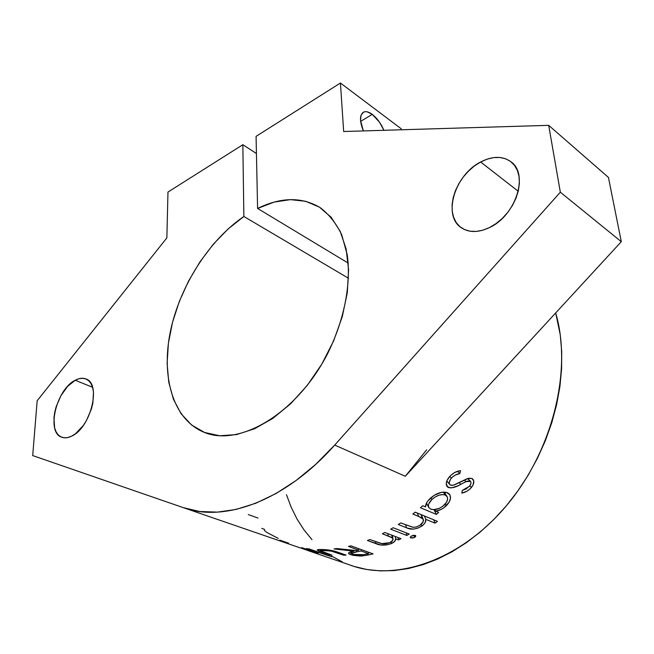 <?xml version="1.0" encoding="UTF-8"?>
<svg xmlns="http://www.w3.org/2000/svg" width="654" height="654" viewBox="0 0 654 654"><rect width="100%" height="100%" fill="white"/><g stroke="black" fill="none" stroke-linecap="round" stroke-linejoin="round"><path stroke-width="0.98" d="M363.379 130.931C359.406 120.957 359.545 114.654 363.82 112.014C366.117 111.147 368.93 111.94 372.257 114.368L360.607 121.382L372.257 114.368L367.434 111.891L365.316 111.67L363.501 112.161L361.057 115.178L360.526 120.524L363.379 130.931M480.633 161.988C492.658 155.848 502.869 155.856 511.264 162.004C528.996 174.52 515.556 215.763 489.552 227.543L496.124 223.562L502.305 218.403L507.831 212.272L512.474 205.413L516.039 198.105L518.369 190.657L519.39 183.373L519.055 176.555L517.396 170.465L514.494 165.348L510.48 161.391L505.517 158.734L499.82 157.467L493.615 157.606L487.132 159.143L480.633 161.988L474.338 166.026L468.485 171.103L463.277 177.021L458.895 183.578L455.495 190.527L453.197 197.622L452.094 204.612L452.225 211.242L453.598 217.275L456.173 222.474L459.876 226.636L464.577 229.595L470.112 231.222L476.284 231.434L482.848 230.192L489.552 227.543C478.344 232.783 468.877 232.816 461.144 227.625C442.431 215.542 454.792 174.863 480.633 161.988L518.23 191.262L480.633 161.988M75.251 380.236C79.248 378.118 82.845 377.71 86.05 379.009C101.591 383.702 90.743 427.904 71.638 436.153L75.594 433.643L83.148 425.697L86.442 420.579L91.397 409.061L92.86 403.134L93.481 392.122L92.615 387.47L91.029 383.645L88.764 380.775L85.944 378.96L82.657 378.265L79.052 378.699L75.251 380.236L67.656 386.318L60.977 395.58L56.17 406.665L54.707 412.396L53.939 417.971L54.634 427.863L56.08 431.804L58.198 434.845L60.928 436.864L64.157 437.788L67.779 437.551L71.638 436.153C67.975 437.943 64.681 438.303 61.754 437.224C45.845 432.482 56.432 389.13 75.251 380.236L92.566 387.291L75.251 380.236M405.292 476.267L334.701 445.08L405.292 476.267L621.3 241.702L560.339 192.202L621.3 241.702L608.441 177.422L548.69 125.339L560.339 192.202L334.701 445.08L315.784 464.291L296.041 480.551L275.914 493.59L255.828 503.228L236.192 509.409L217.365 512.131L199.674 511.502L183.373 507.668L32.7 455.585L37.172 400.747L166.868 237.884L167.972 192.055L242.847 144.714L243.86 216.482L228.05 228.998L213.302 244.253L200.034 261.747L188.614 280.958L179.359 301.314L172.55 322.242L168.413 343.129L167.113 363.362L168.773 382.296L173.441 399.292L181.06 413.704L191.499 424.936L204.506 432.441L219.695 435.768L236.568 434.591L254.512 428.787L272.8 418.413L290.638 403.771L307.233 385.427L321.801 364.131L333.663 340.832L342.295 316.601L347.315 292.526L348.59 269.677L346.146 249.019L340.203 231.336L331.145 217.251L319.446 207.163L305.655 201.285L290.36 199.633L274.149 202.102L257.594 208.438L256.074 136.351L340.432 83.017L343.669 131.519L548.69 125.339L608.441 177.422L621.3 241.702L405.292 476.267L426.653 449.838M401.172 128.748L401.27 129.786L401.172 128.748L340.432 83.017L256.074 136.351L257.594 208.438C281.032 197.009 301.903 196.748 320.215 207.653C329.003 214.316 336.172 223.341 341.715 234.745L347.2 254.586C351.37 283.942 344.2 320.795 327.155 354.517C296.066 414.489 238.162 447.835 203.116 431.885C172.893 418.805 161.048 376.851 170.342 331.692C179.711 286.436 208.83 240.435 243.86 216.482L348.541 278.277L243.86 216.482L242.847 144.714L167.972 192.055L166.868 237.884L37.172 400.747L32.7 455.585L183.373 507.668C224.379 522.791 285.316 500.907 334.701 445.08L560.339 192.202L548.69 125.339L343.669 131.519L340.432 83.017L401.172 128.748M348.23 263.112L257.594 208.438L348.23 263.112M383.898 130.31L379.549 122.265L372.257 114.368C377.08 118.161 380.955 123.475 383.898 130.31M350.413 565.195C396.12 582.019 460.588 560.388 506.793 505.264C553.039 450.287 572.43 369.706 555.687 312.955L560.265 334.897L561.712 351.582L561.598 368.93L559.889 386.743L556.587 404.81L551.706 422.909L545.305 440.812L537.441 458.282L528.228 475.106L517.764 491.064L506.204 505.967L493.688 519.619L480.396 531.882L466.498 542.607L452.167 551.698L437.583 559.08L422.934 564.696L408.374 568.539L394.076 570.59L380.187 570.893L366.837 569.495L354.149 566.446L307.282 550.341M183.545 507.725L256.082 532.716M310.601 551.404L313.184 552.066L313.291 551.608L318.122 553.276L301.698 547.611L306.652 549.319L311.026 551.257L308.958 550.823L290.392 544.529L309.579 551.003L301.698 547.611L318.122 553.276L303.824 549.156M308.663 548.771L331.594 556.709L306.522 548.469L331.594 556.709L308.663 548.771M338.314 552.36L346.097 555.099L343.808 555.23L330.949 550.995L320.542 550.415L320.231 550.709L321.147 551.322L331.938 555.132L329.739 554.968L318.809 551.101L317.165 549.981L320.215 549.515L327.752 549.883L338.314 552.36C333.172 550.496 327.433 549.548 321.098 549.515C318.539 549.458 317.223 549.646 317.165 550.088L329.739 554.968L329.853 554.404L329.739 554.968L331.938 555.132L320.231 550.709L323.125 550.227L332.052 551.248L343.808 555.23L343.914 554.33L343.808 555.23L346.097 555.099L338.314 552.36M350.879 545.845L373.107 553.881L366.314 555.352L360.191 556.064L352.997 555.344L349.522 554.191L348.737 553.66L348.827 552.655L353.994 551.183L333.998 548.935L336.884 548.575L356.929 550.594L358.858 550.161L348.484 546.425L350.879 545.845L348.484 546.425L358.858 550.161L356.929 550.594L336.884 548.575L333.998 548.935L353.994 551.183C350.634 551.682 348.803 552.377 348.5 553.259L350.757 554.706L361.572 556.006L367.818 555.058L367.842 553.774L367.818 555.058L373.107 553.881L350.879 545.845M384.814 532.47L400.984 538.683L398.564 539.926L395.678 538.831L394.763 541.332L391.345 543.597L386.645 544.937L380.718 544.978L367.442 540.506L369.87 539.534L382.484 543.817L385.721 543.826L389.8 542.673L392.817 540.245L392.752 538.381L390.413 536.869L382.386 533.746L384.814 532.47L382.386 533.746L392.261 537.85L392.972 538.814C393.332 540.196 392.277 541.479 389.8 542.673L381.544 543.662L369.87 539.534L367.442 540.506L375.805 543.605C380.088 545.632 385.271 545.632 391.345 543.597C394.436 542.166 395.883 540.572 395.678 538.831L398.564 539.926L398.106 537.58L398.564 539.926L400.984 538.683L384.814 532.47M393.119 527.737L409.232 534.04L406.829 535.454L390.7 529.176L393.119 527.737L390.7 529.176L406.829 535.454L406.183 532.846L406.829 535.454L409.232 534.04L393.119 527.737M415.086 537.081L412.682 538.054L410.32 537.621L410.982 536.305L413.369 535.324L415.535 535.536L415.756 536.247L415.086 537.081M415.184 512.164L437.444 521.352L435.131 523.175L425.836 519.358L425.067 522.734L422.868 525.301L417.881 528.154L413.434 529.111L407.818 528.236L398.278 524.5L400.673 522.914L413.14 527.304L416.328 526.969L420.326 525.015L423.22 521.524L423.105 519.096L420.775 517.347L412.846 514.028L415.184 512.164L412.846 514.028L418.674 516.415L423.113 519.112C423.939 520.968 423.007 522.938 420.326 525.015L416.328 526.969L412.829 527.279L400.673 522.914L398.278 524.5L406.543 527.77C410.794 530.01 415.895 529.454 421.846 526.094C424.781 523.862 426.114 521.622 425.836 519.358L435.131 523.175L433.692 519.807L435.131 523.175L437.444 521.352L415.184 512.164M446.625 492.437L449.903 494.857L450.483 498.152L449.249 501.986L443.976 507.692L441.368 509.319L435.736 511.207L438.638 512.434L436.373 514.404L420.465 507.733L422.754 505.73L425.533 506.899L426.588 502.885L428.035 500.735L434.166 495.315L441.376 492.339L446.625 492.437M459.108 470.954L460.555 470.667L459.819 473.61L455.437 474.992L452.249 477.175L450.614 479.161L449.282 482.276L449.445 484.058L450.181 484.949L451.906 485.415L454.44 484.876L468.697 478.221L471.877 478.458L473.766 480.935L473.071 484.867L470.389 488.652L466.866 491.252L461.781 493.075L462.353 490.345L466.098 488.996L470.013 485.554L470.986 483.216L470.864 481.867L470.022 481.033L466.997 481.156L457.547 485.963L451.137 487.933L447.41 486.878L446.281 483.339L447.123 480.273L450.336 475.777L454.595 472.564L459.108 470.954M256.433 153.502L242.847 144.714L256.433 153.502M342.238 561.843L331.725 556.113M311.999 539.664L303.947 529.83L297.006 518.982L291.177 507.242L286.485 494.718M459.819 473.61L457.587 471.346L459.819 473.61L460.555 470.667C456.386 471.093 452.584 473.251 449.143 477.126C446.175 480.984 445.513 484.148 447.156 486.625L448.448 487.557C452.118 488.252 456.222 487.189 460.759 484.344L465.861 481.606L470.561 481.418C471.403 482.668 471.027 484.295 469.449 486.306L462.353 490.345L461.781 493.075C465.395 492.437 468.583 490.598 471.362 487.565C474.06 484.034 474.526 481.189 472.744 479.022L471.877 478.458L467.471 478.548L453.5 485.162L450.565 485.17L449.797 484.622C448.767 482.938 449.29 480.78 451.366 478.139C453.958 475.466 456.77 473.962 459.819 473.61M449.789 476.365L451.366 478.139L449.789 476.365M469.809 485.832L471.362 487.565L469.809 485.832M467.602 478.507L470.022 481.033L467.602 478.507M464.348 479.979L465.861 481.606L464.348 479.979M459.321 482.685L460.759 484.344L459.321 482.685M446.322 484.81L448.448 487.557L446.322 484.81M434.894 509.58L435.736 511.207C439.725 510.48 443.24 508.665 446.273 505.763L445.219 504.021L446.273 505.763C450.492 501.332 451.546 497.465 449.437 494.171L447.475 492.748C441.973 491.17 436.136 493.124 429.964 498.634C426.956 501.553 425.476 504.308 425.533 506.899L422.754 505.73L420.465 507.733L436.373 514.404L434.011 509.646L436.373 514.404L438.638 512.434L435.736 511.207L434.894 509.58M445.578 492.184L445.145 493.729L445.578 492.184M427.127 504.34L426.097 503.899L427.127 504.34M445.317 495.029L443.273 492.078L446.796 496.133C448.423 498.626 447.598 501.569 444.319 504.962C439.562 509.033 435.024 510.406 430.716 509.09L428.844 507.627C427.741 505.354 428.746 502.664 431.853 499.558C436.561 495.397 441.049 493.884 445.317 495.029L442.349 494.563L438.752 495.282L435.074 497.048L431.853 499.558L430.822 497.833L431.853 499.558L428.787 503.858L428.386 505.24L428.811 507.578L430.716 509.09L433.692 509.654L439.259 508.362L442.807 506.27L446.617 502.084L447.614 499.157L447.303 496.975L445.317 495.029M424.405 515.973L425.836 519.358L424.405 515.973M421.209 524.32L421.846 526.094L421.209 524.32M405.684 524.909L406.543 527.77L405.684 524.909M420.972 514.551L422.607 518.459L420.972 514.551M417.252 513.014L418.674 516.415L417.252 513.014M410.794 537.98L410.491 536.762L410.794 537.98L414.693 537.343L415.756 535.806L415.241 535.373L411.374 536.043L410.287 537.547L410.794 537.98M414.137 535.234L414.693 537.343L414.137 535.234M395.229 536.476L395.678 538.831L395.229 536.476M391.117 541.978L391.345 543.597L391.117 541.978M375.617 541.676L375.805 543.605L375.617 541.676M391.746 535.135L392.261 537.85L391.746 535.135M387.838 533.639L388.288 536.002L387.838 533.639M361.629 554.96L361.572 556.006L361.629 554.96M351.002 551.829L350.757 554.706L351.002 551.829M354.027 550.349L353.994 551.183L354.027 550.349M358.874 548.731L358.858 550.161L358.874 548.731M361.139 550.987L361.155 549.556L361.139 550.987L368.488 553.627L363.542 554.649L353.086 554.428L351.778 553.546C352.146 552.867 353.642 552.344 356.267 551.984L361.139 550.987L356.267 551.984L356.324 550.545L356.267 551.984L351.819 553.309L353.086 554.428L358.498 555.213L363.542 554.649L368.488 553.627L368.496 552.213L368.488 553.627L361.139 550.987M336.369 551.706L336.254 552.573L336.369 551.706M332.134 550.578L332.052 551.248L332.134 550.578M323.231 549.548L323.125 550.227L323.231 549.548M321.915 551.641L321.801 552.213L321.915 551.641M288.659 543.188L279.773 540.122M290.392 544.529L288.43 543.834M278.277 538.414L266.824 532.43C264.796 530.942 264.012 529.969 264.469 529.503M264.543 529.356L261.772 528.383M258.019 518.066L248.291 514.575M363.82 112.014L362.7 112.692M203.116 431.885L204.252 432.343M255.142 532.381L289.174 544.103M446.837 480.952L449.682 484.467M467.741 478.466L470.52 481.369M426.473 503.089L428.583 507.136M443.992 492.053L446.788 496.124M421.274 514.673L423.113 519.112M392.343 535.364L392.972 538.814M351.909 551.608L351.787 553.382M320.452 549.515L320.256 550.586"/></g></svg>

